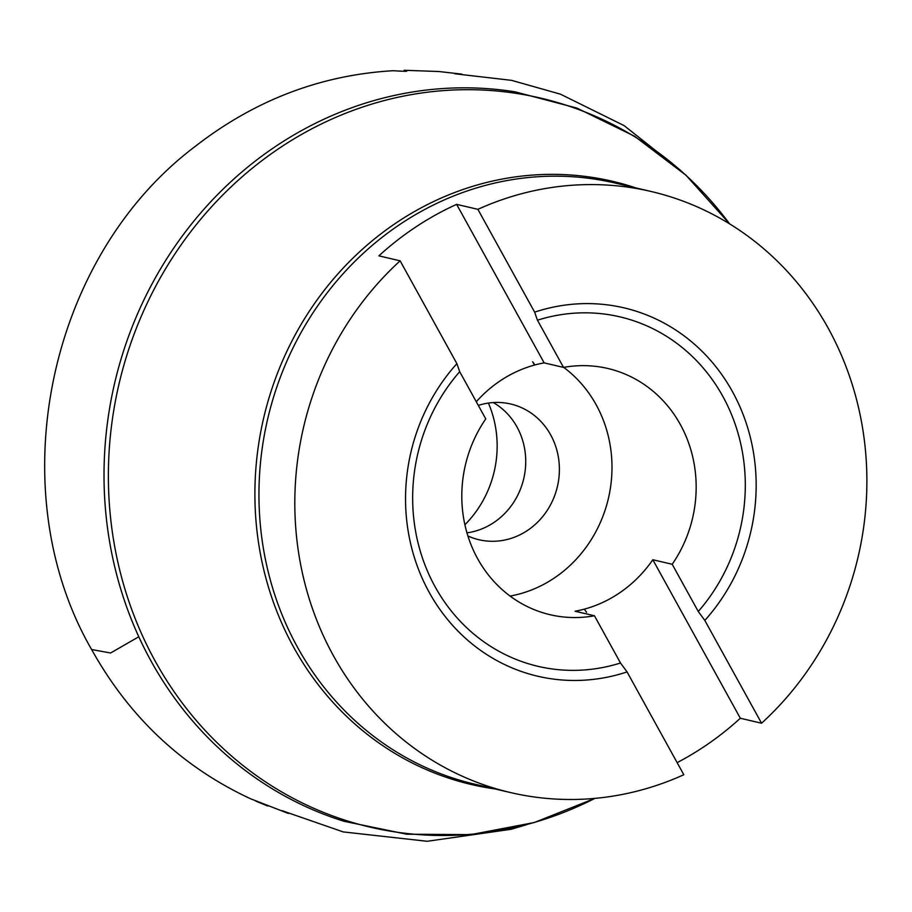 <?xml version="1.0" encoding="UTF-8"?>
<svg xmlns="http://www.w3.org/2000/svg" width="912" height="912" viewBox="0 0 912 912"><rect width="100%" height="100%" fill="white"/><g stroke="black" fill="none" stroke-linecap="round" stroke-linejoin="round"><path stroke-width="1.37" d="M594.442 615.771L620.502 663.001A179.47 165.574 -76.8 0 1 435.149 586.849A179.47 165.574 -76.8 0 1 459.694 371.686L485.765 418.916A126.449 116.656 -76.8 0 0 477.637 558.703A126.449 116.656 -76.8 0 0 550.118 614.711A126.449 116.656 -76.8 0 0 594.442 615.771L575.062 611.234A126.449 116.656 -76.8 0 0 584.341 609.136L586.564 612.328L584.353 609.136M563.707 367.388A126.449 116.656 -76.8 0 1 608.384 498.488A126.449 116.656 -76.8 0 1 510.082 596.072M476.292 401.747A126.449 116.656 -76.8 0 1 534.466 365.074L534.842 364.971A126.449 116.656 -76.8 0 1 544.145 362.873L456.638 204.356A308.655 284.749 103.2 0 0 378.879 255.85L400.129 260.832L456.889 363.649A189.172 174.523 103.2 0 0 429.244 592.435A189.172 174.523 103.2 0 0 627.057 671.916L683.818 774.733A308.655 284.749 -76.8 0 1 510.401 792.539A308.655 284.749 -76.8 0 1 301.553 569.099A308.655 284.749 -76.8 0 1 400.129 260.832M584.74 609.034A126.449 116.656 -76.8 0 0 646.346 568.347A126.449 116.656 -76.8 0 0 646.893 567.674A126.449 116.656 -76.8 0 0 652.821 559.74L672.201 564.277A126.449 116.656 103.2 0 0 607.848 368.482A126.449 116.656 103.2 0 0 563.525 367.411L544.145 362.873M456.638 204.356L477.888 209.338A308.655 284.749 -76.8 0 1 651.305 191.531A308.655 284.749 -76.8 0 1 860.153 414.971A308.655 284.749 -76.8 0 1 761.577 723.227L740.327 718.246A308.655 284.749 103.2 0 1 677.137 762.637M672.201 564.277L698.261 611.496L704.816 620.422A189.172 174.523 103.2 0 0 732.461 391.636A189.172 174.523 103.2 0 0 534.649 312.155L477.888 209.338M704.816 620.422L761.577 723.227M488.399 403.07A104.549 96.444 -76.8 0 1 464.892 524.742M534.466 365.074L532.642 361.779L534.865 364.971M467.902 535.971A69.7 64.296 103.2 0 0 478.903 539.722A69.7 64.296 103.2 0 0 546.356 511.689A69.7 64.296 103.2 0 0 550.666 434.876A69.7 64.296 103.2 0 0 510.72 404.005A69.7 64.296 103.2 0 0 478.31 405.418M466.955 532.847A69.7 64.296 103.2 0 0 517.001 426.976A69.7 64.296 103.2 0 0 493.301 402.557M652.821 559.74L740.327 718.246M620.502 663.001L627.057 671.916M459.694 371.686L456.889 363.649M563.525 367.411L537.453 320.192L534.649 312.155M91.633 649.526L110.603 652.992L138.795 636.758M651.305 191.531L615.44 183.118A308.655 284.749 103.2 0 0 316.726 307.253A308.655 284.749 103.2 0 0 297.62 647.44A308.655 284.749 103.2 0 0 474.525 784.126L510.401 792.539M729.6 223.862A374.353 345.352 103.2 0 0 261.562 160.922A374.353 345.352 103.2 0 0 155.279 661.28A374.353 345.352 103.2 0 0 594.898 798.376L534.272 822.533L470.809 834.628L406.661 834.218L344.029 821.29A375.448 346.366 -76.8 0 1 151.061 661.075A375.448 346.366 -76.8 0 1 167.477 257.583A375.448 346.366 -76.8 0 1 515.052 91.827L576.908 108.083L634.558 136.23L686.029 175.275L729.611 223.873M494.999 788.926A309.761 285.764 -76.8 0 1 293.71 647.315A309.761 285.764 -76.8 0 1 320.397 295.385A309.761 285.764 -76.8 0 1 635.915 187.918M537.453 320.192A179.47 165.574 -76.8 0 1 722.817 396.344A179.47 165.574 -76.8 0 1 698.261 611.496M288.443 813.481L250.663 798.809C182.674 767.209 129.812 717.721 92.078 650.336C-0.559 490.975 47.173 257.777 195.134 146.467C254.573 100.24 320.568 74.989 393.129 70.714C416.624 72.162 402.215 70.475 404.267 70.27L438.9 71.524L461.814 74.123M454.826 73.781L511.575 80.347L560.458 94.175L624.139 125.628L680.192 170.02M526.76 824.642L511.165 829.282L427.181 841.286L343.208 831.915L282.047 810.677M267.763 806.014L255.839 801.146"/></g></svg>
